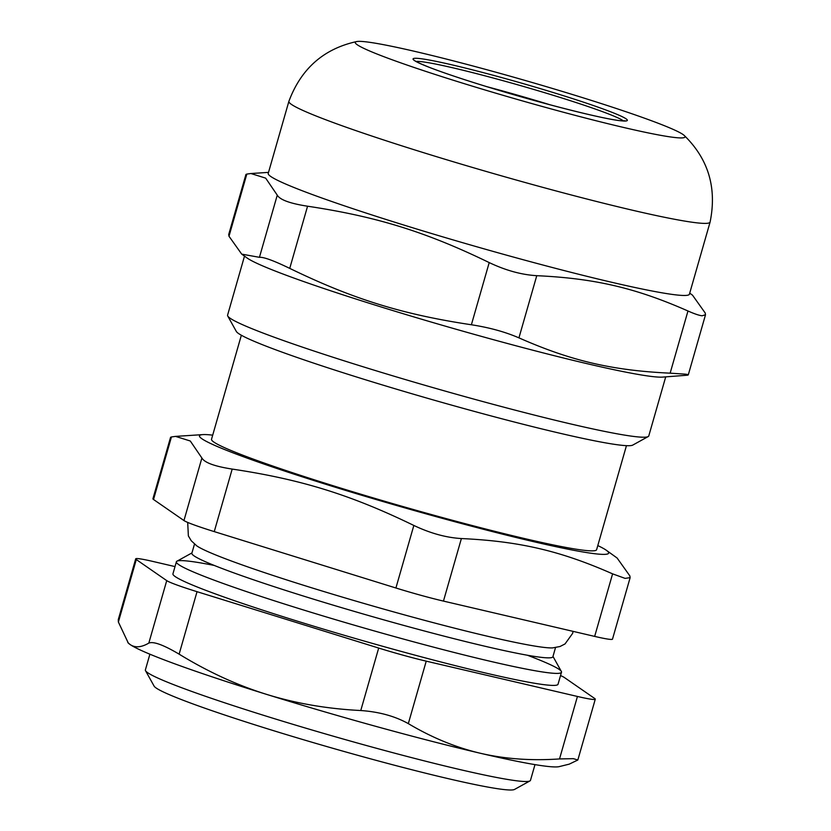 <?xml version="1.0" encoding="UTF-8"?>
<svg xmlns="http://www.w3.org/2000/svg" width="831" height="831" viewBox="0 0 831 831"><rect width="100%" height="100%" fill="white"/><g stroke="black" fill="none" stroke-linecap="round" stroke-linejoin="round"><path stroke-width="1.25" d="M550.278 104.862A108.913 6.482 16 0 0 486.54 86.59A108.913 6.482 16 0 1 550.278 104.862M214.273 565.444A200.302 11.914 16 0 0 219.28 582.064A200.302 11.914 16 0 0 484.317 659.897A200.302 11.914 16 0 0 527.425 655.244M227.736 316.019L236.316 331.434A206.566 12.288 16 0 0 431.341 399.379A206.566 12.288 16 0 0 632.734 445.104L648.18 436.576A219.083 13.036 -164 0 1 634.811 436.576A219.083 13.036 -164 0 1 404.209 379.227A219.083 13.036 -164 0 1 227.736 316.019A219.083 13.036 -164 0 1 227.58 315.167L244.501 256.135M579.249 96.614A171.508 10.201 16 0 0 356.728 41.55A171.508 10.201 16 0 0 517.339 99.45A171.508 10.201 16 0 0 684.235 135.463A171.508 10.201 16 0 0 579.249 96.614M665.704 376.91L648.772 435.943A219.083 13.036 -164 0 1 648.18 436.576M471.385 324.765C402.277 314.378 353.019 299.087 289.739 268.382L307.563 206.213C290.071 203.502 279.974 199.814 277.263 195.15L259.438 257.319L241.717 254.13L247.056 257.963A219.083 13.036 16 0 0 432.369 322.386A219.083 13.036 16 0 0 652.034 376.516A219.083 13.036 16 0 0 662.567 377.108L687.393 375.207C689.024 374.854 688.338 374.511 685.336 374.158L670.139 373.171C612.125 370.46 571.126 360.893 518.939 337.864L536.764 275.684C521.536 274.781 505.684 270.418 489.21 262.586L471.385 324.765C489.303 327.528 505.155 331.891 518.939 337.864M689.72 293.156L692.503 295.161L705.228 313.027L705.498 314.783L702.07 315.78C699.027 315.416 694.321 313.817 687.975 310.991L670.139 373.171M705.509 314.783L688.286 374.864L687.393 375.207M259.438 257.319C263.593 256.924 273.69 260.612 289.739 268.382M241.717 254.13L228.992 236.253L246.817 174.084L245.945 174.427L228.712 234.508L228.992 236.253M307.563 206.213C376.672 216.59 425.929 231.88 489.21 262.586M536.764 275.684C594.778 278.395 635.788 287.962 687.975 310.991M246.817 174.084L250.91 173.523L265.66 178.135L277.263 195.15M675.458 294.828A219.083 13.036 16 0 0 689.418 294.184L710.09 222.106A219.083 13.036 16 0 0 710.09 222.085A219.083 13.036 16 0 1 696.129 222.75A219.083 13.036 16 0 1 459.346 163.562A219.083 13.036 16 0 1 288.887 101.33A219.083 13.036 16 0 0 288.887 101.33L268.226 173.409A219.083 13.036 16 0 0 438.675 235.64A219.083 13.036 16 0 0 675.458 294.828M212.705 435.153A212.829 12.662 16 0 0 202.826 434.613A212.829 12.662 16 0 0 400.584 506.65A212.829 12.662 16 0 0 606.464 550.361A212.829 12.662 16 0 0 597.801 545.583M241.354 335.236L211.521 439.267A200.302 11.914 16 0 0 400.791 505.934A200.302 11.914 16 0 0 596.616 549.696L626.449 445.665M594.664 636.401L443.453 601.093L461.392 538.55C519.406 541.261 560.406 550.828 612.592 573.857L594.664 636.401A50.078 2.981 16 0 0 612.499 639.143L630.137 577.649M461.392 538.55C446.154 537.647 430.302 533.284 413.838 525.452L395.909 587.995A50.078 2.981 16 0 0 443.453 601.093M395.909 587.995L214.253 531.611L232.192 469.079C301.3 479.456 350.557 494.746 413.838 525.452M183.952 520.549L153.517 499.483L171.446 436.95L175.538 436.389L190.289 441.001L201.891 458.016L183.952 520.549A50.078 2.981 16 0 0 214.253 531.611M171.446 436.95L170.573 437.293L152.925 498.777A50.078 2.981 16 0 0 153.517 499.483M194.496 544.087L191.868 553.238A187.785 11.177 16 0 0 369.296 615.74A187.785 11.177 16 0 0 552.895 656.76L555.513 647.609M191.961 552.916L176.93 561.216A200.302 11.914 16 0 0 176.39 561.798A200.302 11.914 16 0 0 365.65 628.465A200.302 11.914 16 0 0 561.486 672.227A200.302 11.914 16 0 0 561.341 671.438L552.989 656.438M176.39 561.798L172.941 573.816A200.302 11.914 16 0 0 362.202 640.483A200.302 11.914 16 0 0 558.037 684.235L561.486 672.227M534.987 764.624L530.479 780.34A200.302 11.914 -164 0 1 529.939 780.922A200.302 11.914 -164 0 1 395.213 753.322A200.302 11.914 -164 0 1 188.284 690.177A200.302 11.914 -164 0 1 145.529 670.7A200.302 11.914 -164 0 1 145.383 669.911L149.892 654.194M145.529 670.7L154.109 686.115A187.785 11.177 16 0 0 194.184 704.376A187.785 11.177 16 0 0 388.191 763.575A187.785 11.177 16 0 0 514.503 789.45L529.939 780.922M606.464 550.361L617.121 558.027L629.846 575.893L630.127 577.649L625.089 578.376L612.592 573.857M232.192 469.079C214.689 466.368 204.592 462.68 201.891 458.016M573.099 631.363L572.632 633.367L565.038 643.932L560.021 646.508L552.636 647.9A187.785 11.177 -164 0 1 488.857 636.556A187.785 11.177 -164 0 1 310.14 587.32A187.785 11.177 -164 0 1 196.781 545.863L191.255 540.763L188.367 535.922L187.692 522.419M148.822 643.09C153.413 641.21 163.51 644.898 179.122 654.153L197.03 591.682L378.687 648.055L360.768 710.526C379.113 711.814 394.964 716.177 408.322 723.624L426.23 661.154L577.441 696.461L559.523 758.932L573.369 758.661L577.836 760.012L569.193 764.156L559.211 766.618A225.346 13.41 -164 0 1 480.484 753.291A225.346 13.41 -164 0 1 266.502 694.352A225.346 13.41 -164 0 1 130.155 644.565A225.346 13.41 -164 0 1 128.296 643.049L118.376 622.024L136.294 559.554L166.73 580.62L148.822 643.09C141.332 647.463 135.11 647.951 130.155 644.565L127.839 642.592M360.768 710.526C327.435 708.864 296.013 703.473 266.502 694.352C237.012 685.16 207.885 671.76 179.122 654.153M559.523 758.932C531.393 760.874 505.051 758.994 480.484 753.291C455.928 747.526 431.881 737.637 408.322 723.624M136.294 559.554A50.078 2.981 -164 0 1 135.702 558.848L118.272 619.656L118.376 622.024M175.009 566.597L153.538 561.59A50.078 2.981 -164 0 0 135.702 558.848M577.441 696.461A50.078 2.981 -164 0 0 595.276 699.203A50.078 2.981 -164 0 0 594.695 698.497L564.249 677.431A50.078 2.981 -164 0 0 560.52 675.572M426.23 661.154A50.078 2.981 -164 0 1 378.687 648.055M197.03 591.682A50.078 2.981 -164 0 1 166.73 580.62M416.051 61.452A108.913 6.482 -164 0 1 556.988 96.469A108.913 6.482 -164 0 1 623.385 120.9M558.546 94.173A111.416 6.627 16 0 0 414.357 60.497A111.416 6.627 16 0 0 587.569 114.263A111.416 6.627 16 0 0 558.546 94.173M414.721 60.746L414.534 60.403C414.461 60.019 412.301 60.58 430.603 67.83C444.024 72.962 462.192 79.07 485.138 86.154C543.443 104.197 609.092 120.443 622.222 120.838L625.224 120.817M268.517 172.381L250.91 173.523M356.728 41.55C323.716 48.749 301.102 68.672 288.897 101.309M684.235 135.463C708.428 159.064 717.039 187.941 710.09 222.085M202.826 434.613L175.538 436.389M595.276 699.203L577.836 760.012"/></g></svg>
